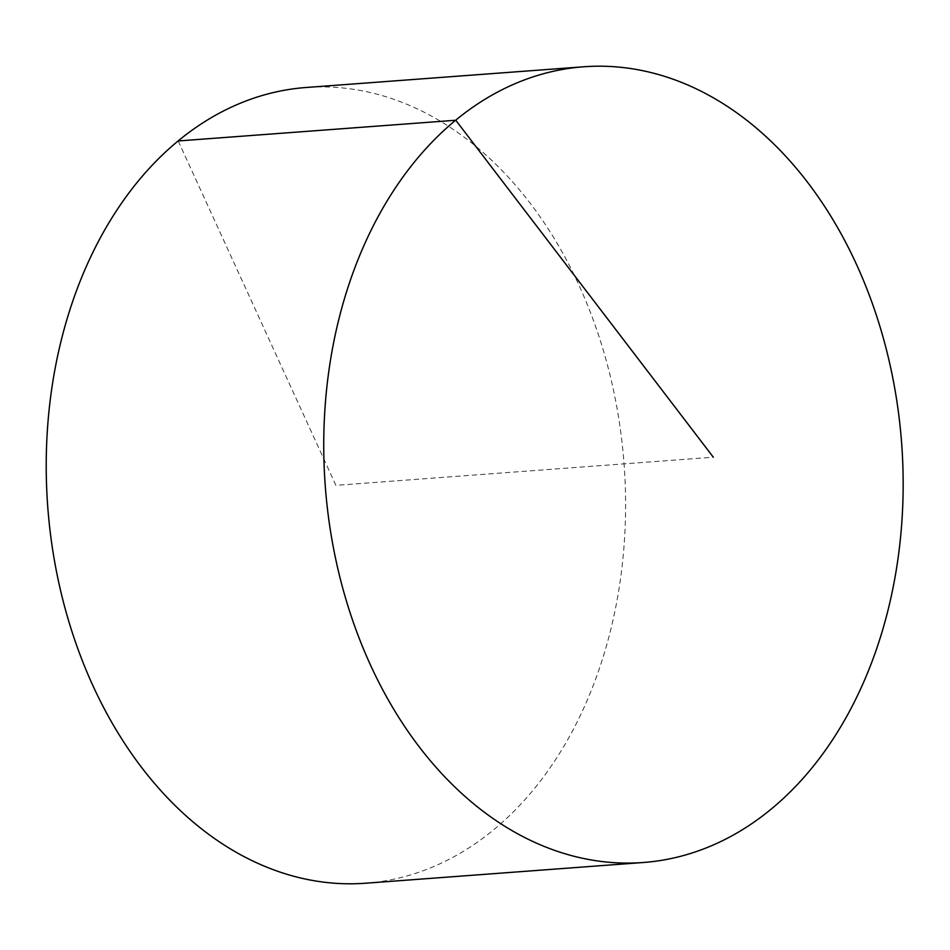 <?xml version="1.0" encoding="UTF-8"?>
<svg xmlns="http://www.w3.org/2000/svg" width="950" height="950" viewBox="0 0 950 950"><rect width="100%" height="100%" fill="white"/><g stroke="black" fill="none" stroke-linecap="round" stroke-linejoin="round"><path stroke-width="0.71" stroke-dasharray="4.75 3.56" d="M365.56 883.227A398.976 288.931 85.7 0 0 578.859 284.976A398.976 288.931 85.7 0 0 306.197 87.483M178.208 140.956L335.884 485.355L713.319 457.199"/><path stroke-width="1.43" d="M856.425 264.266A398.976 288.931 85.7 0 0 583.775 66.773A398.976 288.931 85.7 0 0 370.476 665.024A398.976 288.931 85.7 0 0 643.138 862.517A398.976 288.931 85.7 0 0 856.425 264.266M583.775 66.773L306.197 87.483A398.976 288.931 85.7 0 0 47.749 506.849A398.976 288.931 85.7 0 0 365.56 883.227L643.138 862.517M713.319 457.199L455.774 120.246L178.208 140.956"/></g></svg>
